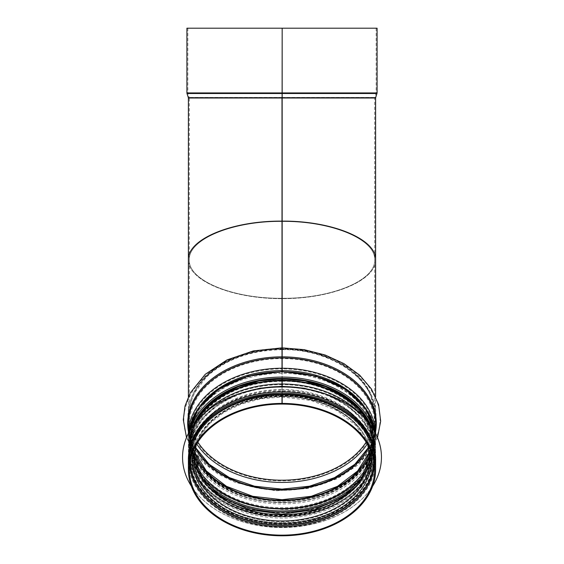 <?xml version="1.0" encoding="UTF-8"?>
<svg xmlns="http://www.w3.org/2000/svg" width="564" height="564" viewBox="0 0 564 564"><rect width="100%" height="100%" fill="white"/><g stroke="black" fill="none" stroke-linecap="round" stroke-linejoin="round"><path stroke-width="0.42" stroke-dasharray="2.82 2.11" d="M282 404.078L282 221.511C232.46 221.081 188.284 239.383 189.321 259.898C188.284 280.421 232.46 298.716 282 298.286C232.46 298.716 188.284 280.421 189.321 259.898C188.284 239.383 232.46 221.081 282 221.511L282 97.72M375.61 259.898C375.976 280.646 332.083 298.828 282 298.673C231.917 298.828 188.023 280.646 188.39 259.898C188.023 280.646 231.917 298.828 282 298.673C332.083 298.828 375.976 280.646 375.61 259.898M282.162 298.286C331.646 298.68 375.716 280.393 374.679 259.898C375.716 239.404 331.646 221.116 282.162 221.511C331.646 221.116 375.716 239.404 374.679 259.898C375.716 280.393 331.646 298.68 282.162 298.286M282 97.431L189.229 97.431L282 97.431L282 93.497M282 93.215L187.882 93.215L282 93.215L282 28.2L187.84 28.2L282 28.2M282.162 28.2L376.16 28.2L282.162 28.2M186.91 28.2L377.09 28.2M282.155 389.512L282.155 394.969L282.155 389.512A88.971 62.914 180 0 1 370.971 452.427L370.971 458.743A88.971 62.914 180 0 0 282.155 395.829M282.162 371.563L282.162 378.853M282.155 378.853L282.155 371.563M187.84 28.2L187.84 92.933L282 92.933L187.84 92.933L189.321 98.002L282 98.002L189.321 98.002L189.321 414.674A92.679 65.537 180 0 1 282 349.137L282 348.481A93.61 66.192 180 0 0 188.39 414.674A93.61 66.192 180 0 0 282 480.866A93.61 66.192 180 0 0 375.61 414.674A93.61 66.192 180 0 0 282.162 348.481M196.716 443.953A94.04 66.496 180 0 1 282 349.44L282.162 348.637M282.162 356.392L282 356.843M195.426 447.534A92.679 65.537 180 0 1 189.321 424.149A92.679 65.537 180 0 1 282 358.612L282 357.957M195.461 447.386L189.321 424.149L189.321 434.428A92.679 65.537 180 0 1 282 368.898L282 368.243M282 370.083L282 370.618L282 370.083M282 371.563L282 378.853M194.453 452.194A90.36 63.894 180 0 1 191.64 436.367A90.36 63.894 180 0 1 282 372.473L282 371.817A91.29 64.55 180 0 0 190.71 436.367A91.29 64.55 180 0 0 282 500.924A91.29 64.55 180 0 0 373.29 436.367A91.29 64.55 180 0 0 282.162 371.817M282 379.861L282 380.376L282 379.861M194.467 452.081L191.64 436.367L191.64 444.658A90.36 63.894 180 0 1 282 380.756L282 380.101A91.29 64.55 180 0 0 190.71 444.658A91.29 64.55 180 0 0 282 509.207A91.29 64.55 180 0 0 373.29 444.658A91.29 64.55 180 0 0 282.162 380.108M201.172 476.862A91.897 64.98 180 0 1 282 380.968L282 380.954A91.911 64.994 180 0 0 201.27 477.024M209.611 487.515A92.679 65.537 180 0 1 189.321 446.596A92.679 65.537 180 0 1 282 381.06L282 380.404M282 380.792C232.587 379.896 188.101 411.248 189.321 446.596L189.321 450.199A92.679 65.537 180 0 1 282 384.662L282 384.006M282 386.305L282 394.243M282.162 385.854L282.162 386.382M282.155 387.792L282.155 388.328M194.065 455.599A88.047 62.259 180 0 1 193.953 452.427A88.047 62.259 180 0 1 282 390.168L282 389.512A88.971 62.914 180 0 0 193.029 452.427A88.971 62.914 180 0 0 282 515.341A88.971 62.914 180 0 0 370.971 452.427C370.759 467.598 363.759 481.064 349.969 492.83C338.203 502.517 323.623 509.137 306.224 512.697C280.082 517.533 255.612 514.84 232.819 504.618C207.129 491.829 193.861 474.437 193.029 452.427L193.029 458.743A88.971 62.914 180 0 0 282 521.658A88.971 62.914 180 0 0 370.971 458.743C370.851 445.623 365.472 433.638 354.834 422.788C336.771 405.601 312.548 396.704 282.155 396.104M194.072 455.585L193.953 458.743A88.047 62.259 180 0 1 282 396.485L282 395.829A88.971 62.914 180 0 0 193.029 458.743C193.043 451.299 194.876 444.072 198.535 437.065L209.166 422.788C227.271 405.565 251.551 396.668 282 396.104M193.544 450.058A89.577 63.344 180 0 1 282 396.696L282.155 395.935M190.096 461.162A91.911 64.994 180 0 1 282 395.336L282.162 394.574M189.518 465.293A92.679 65.537 180 0 1 189.321 460.971A92.679 65.537 180 0 1 282 395.442L282 394.786M282.162 394.969A91.29 64.55 0 0 1 373.29 459.519A91.29 64.55 0 0 1 282 524.069A91.29 64.55 0 0 1 190.71 459.519A91.29 64.55 0 0 1 282 394.969M374.355 450.086A92.961 65.734 0 0 1 374.961 457.552A92.961 65.734 0 0 1 282 523.286A92.961 65.734 0 0 1 189.039 457.552A92.961 65.734 0 0 1 189.645 450.086M372.6 486.246A99.447 70.317 0 0 1 282 527.573A99.447 70.317 0 0 1 191.4 486.246M381.447 457.221A99.447 70.317 0 0 1 282 527.509A99.447 70.317 0 0 1 182.553 457.221M282 522.631A92.961 65.734 0 0 1 189.039 456.896A92.961 65.734 0 0 1 282 391.162A92.961 65.734 0 0 1 374.961 456.896A92.961 65.734 0 0 1 282 522.631M282 516.208A91.29 64.55 0 0 1 190.71 451.651A91.29 64.55 0 0 1 282 387.101A91.29 64.55 0 0 1 373.29 451.651A91.29 64.55 0 0 1 282 516.208M282.162 98.002L374.679 98.002L282.162 98.002M282.162 97.431L374.771 97.431L282.162 97.431M282.162 93.215L376.118 93.215L282.162 93.215M282.162 92.933L376.16 92.933L282.162 92.933M186.91 92.933L377.09 92.933M187.001 93.497L376.999 93.497M188.348 97.72L375.652 97.72M188.39 98.002L375.61 98.002M374.482 465.293A92.679 65.537 180 0 0 374.679 460.971A92.679 65.537 180 0 0 282.162 395.442M373.904 461.162A91.911 64.994 180 0 0 282.162 395.336M370.456 450.058A89.577 63.344 180 0 0 282.162 396.696M369.935 455.599A88.047 62.259 180 0 0 370.047 452.427L370.047 458.743A88.047 62.259 180 0 0 282.155 396.485M369.928 455.585L370.047 452.427A88.047 62.259 180 0 0 282.155 390.168M354.389 487.515A92.679 65.537 180 0 0 374.679 446.596L374.679 450.199C375.61 482.728 338.146 512.443 292.878 515.552C239.982 521.129 187.763 488.431 189.321 450.199A92.679 65.537 180 0 0 282 515.736A92.679 65.537 180 0 0 374.679 450.199A92.679 65.537 180 0 0 282.162 384.662M282.162 380.792C331.519 379.96 375.899 411.29 374.679 446.596A92.679 65.537 180 0 0 282.162 381.06M362.73 477.024A91.911 64.994 180 0 0 282.162 380.954M362.828 476.862A91.897 64.98 180 0 0 282.162 380.968M282 381.299C250.987 381.891 226.291 390.93 207.926 408.406L197.181 422.831C193.494 429.895 191.647 437.171 191.64 444.658A90.36 63.894 180 0 0 195.017 461.965M368.983 461.965A90.36 63.894 180 0 0 372.36 444.658A90.36 63.894 180 0 0 282.155 380.756M369.547 452.194A90.36 63.894 180 0 0 372.36 436.367A90.36 63.894 180 0 0 282.155 372.473M368.574 447.534A92.679 65.537 180 0 0 374.679 424.149L374.679 434.428C375.61 466.964 338.146 496.68 292.878 499.782C239.982 505.365 187.763 472.66 189.321 434.428A92.679 65.537 180 0 0 282 499.965A92.679 65.537 180 0 0 374.679 434.428A92.679 65.537 180 0 0 282.162 368.898M368.539 447.386L374.679 424.149A92.679 65.537 180 0 0 282.162 358.612M367.284 443.953A94.04 66.496 180 0 0 282.169 349.44M282 349.68C250.395 350.272 225.17 359.444 206.318 377.196L195.13 392.058C191.267 399.368 189.335 406.912 189.321 414.674A92.679 65.537 180 0 0 197.851 442.141M366.149 442.141A92.679 65.537 180 0 0 374.679 414.674A92.679 65.537 180 0 0 282.162 349.137M188.39 431.509A94.287 66.672 180 0 0 282 490.186A94.287 66.672 180 0 0 375.61 431.509M188.39 424.149A93.61 66.192 180 0 0 282 490.335A93.61 66.192 180 0 0 375.61 424.149C376.844 458.264 334.424 489.545 285.567 490.017C234.201 492.4 186.931 460.09 188.39 424.149M188.404 433.427A93.61 66.192 180 0 0 188.39 434.428A93.61 66.192 180 0 0 282 500.62A93.61 66.192 180 0 0 375.61 434.428A93.61 66.192 180 0 0 375.596 433.427M200.213 405.819A92.073 65.107 180 0 0 282 500.832A92.073 65.107 180 0 0 363.787 405.819M200.615 405.304A92.059 65.093 180 0 0 282 500.818A92.059 65.093 180 0 0 363.385 405.304M193.367 425.298A93.61 66.192 180 0 0 188.39 446.596A93.61 66.192 180 0 0 282 512.782A93.61 66.192 180 0 0 375.61 446.596A93.61 66.192 180 0 0 370.633 425.298M204.196 413.398A93.61 66.192 180 0 0 188.39 450.199A93.61 66.192 180 0 0 282 516.391A93.61 66.192 180 0 0 375.61 450.199A93.61 66.192 180 0 0 359.804 413.398M188.39 460.971A93.61 66.192 180 0 0 282 527.164A93.61 66.192 180 0 0 375.61 460.971M282 502.439A92.214 65.205 0 0 1 202.138 404.635A92.214 65.205 0 0 1 361.862 404.635A92.214 65.205 0 0 1 282 502.439A91.29 64.55 180 0 0 373.29 437.89A91.29 64.55 180 0 0 282 373.34A91.29 64.55 180 0 0 190.71 437.89A91.29 64.55 180 0 0 282 502.439M189.998 430.501A92.496 65.403 180 0 0 282 502.637A92.496 65.403 180 0 0 374.002 430.501M360.741 410.472A91.29 64.55 0 0 1 373.29 443.135A91.29 64.55 0 0 1 282 507.685A91.29 64.55 0 0 1 190.71 443.135A91.29 64.55 0 0 1 203.259 410.472M190.59 429.5A93.42 66.058 180 0 0 188.58 443.135L194.566 466.506L205.952 481.677L220.884 493.317L239.242 502.115L260.004 507.6L282 509.461C331.808 510.371 376.653 478.765 375.42 443.135L375.109 432.496A93.42 66.058 0 0 1 375.42 437.89A93.42 66.058 0 0 1 282 503.948A93.42 66.058 0 0 1 188.58 437.89A93.42 66.058 0 0 1 188.891 432.489L188.58 443.135A93.42 66.058 180 0 0 282 509.193A93.42 66.058 180 0 0 375.42 443.135A93.42 66.058 180 0 0 373.41 429.5M196.272 419.764A92.214 65.205 180 0 0 282 508.996A92.214 65.205 180 0 0 367.728 419.764M370.675 425.193A92.496 65.403 0 0 1 282 509.193A92.496 65.403 0 0 1 193.325 425.193M282.162 394.44A92.031 65.079 0 0 1 374.031 459.575A92.031 65.079 0 0 1 282 524.591A92.031 65.079 0 0 1 189.969 459.519A92.031 65.079 0 0 1 282 394.44M372.656 444.326A92.961 65.734 0 0 1 374.961 458.863A92.961 65.734 0 0 1 282 524.591A92.961 65.734 0 0 1 189.039 458.863A92.961 65.734 0 0 1 191.344 444.326M314.909 390.831A92.961 65.734 0 0 1 374.961 452.307A92.961 65.734 0 0 1 282 518.041A92.961 65.734 0 0 1 189.039 452.307A92.961 65.734 0 0 1 249.091 390.831M312.801 390.33A92.031 65.079 0 0 1 372.691 462.706A92.031 65.079 0 0 1 282 516.73A92.031 65.079 0 0 1 191.309 462.706A92.031 65.079 0 0 1 251.199 390.33M376.16 28.2L376.16 92.933L374.679 98.002L374.679 414.674C376.068 380.383 331.886 348.834 282.162 349.68M188.39 396.619L188.39 414.674C188.531 400.736 194.284 388.018 205.67 376.533C224.726 358.598 250.169 349.335 282 348.756C216.893 346.571 164.202 400.257 190.949 445.243C198.465 458.786 210.414 469.629 226.798 477.771C246.137 487.07 267.378 491.075 290.531 489.778C352.359 487.86 398.374 436.092 372.959 393.411C358.81 366.614 321.156 348.51 282.169 348.778L304.229 350.646L325.04 356.145L343.42 364.943L358.33 376.533L369.688 391.62L375.61 414.674L375.61 396.619M189.321 469.608L189.321 460.971C188.101 425.623 232.587 394.271 282 395.167M374.679 469.608L374.679 460.971C375.899 425.665 331.519 394.335 282.162 395.167M282.162 397.028L311.152 400.518L336.877 410.507L356.448 425.841L367.735 444.714M196.265 444.714L199.353 437.495L209.822 423.444L223.873 412.425L241.272 404.05L261.033 398.811L282 397.028M282.162 381.299C330.645 380.474 373.721 411.234 372.36 444.658L372.36 436.367L369.533 452.081M377.499 437.579L373.784 445.828L358.88 464.398L337.258 478.773L307.888 488.48L275.782 490.828L235.625 482.629L218.226 474.112L203.667 463.058L193.36 451.003L186.501 437.579M188.39 433.448L188.39 434.428C189.257 457.136 202.293 475.233 227.511 488.713C246.32 498.082 267.167 502.15 290.051 500.917C336.842 498.795 376.583 468.346 375.61 434.428L375.61 433.448M282 380.376C250.754 380.954 225.847 390.084 207.27 407.751L196.364 422.401C192.606 429.592 190.724 437.008 190.71 444.658L190.71 436.367C191.57 458.955 205.176 476.813 231.543 489.926C254.928 500.416 280.033 503.18 306.851 498.216C324.702 494.565 339.662 487.775 351.739 477.835C365.888 465.765 373.072 451.94 373.29 436.367L373.29 444.658C373.276 437.008 371.394 429.592 367.636 422.401L356.73 407.751C338.196 390.119 313.337 380.989 282.162 380.376M370.908 425.693L375.61 446.596L375.61 450.199C376.583 484.116 336.842 514.558 290.051 516.687C267.167 517.914 246.32 513.846 227.511 504.484C202.293 490.997 189.257 472.907 188.39 450.199L188.39 446.596L193.092 425.693M205.176 408.435L194.397 425.073L190.71 443.135L190.71 437.89C189.398 472.04 233.094 503.067 282 502.171C330.906 503.067 374.602 472.047 373.29 437.89L373.29 443.135L369.603 425.073L358.824 408.435M189.039 457.552L194.996 482.121L206.325 497.215L221.187 508.791L239.453 517.555L260.11 523.011L282 524.865L303.89 523.011L324.547 517.555L342.813 508.791L357.675 497.215L369.004 482.121L374.961 457.552M374.961 456.896L374.961 452.307L371.521 434.506L361.475 418.058L345.598 404.155L325.068 393.806M189.039 456.896L189.039 452.307L192.479 434.506L202.525 418.058L218.402 404.155L238.932 393.806M373.29 459.519L373.29 451.651M190.71 459.519L190.71 451.651"/><path stroke-width="0.85" d="M282.155 371.563L282.169 28.2L282 221.123L282 98.002L188.39 98.002L188.39 259.898C187.347 239.199 231.86 220.728 281.838 221.123M282.162 97.72L375.652 97.72L377.09 92.933L377.09 28.2L282.169 28.2L282.162 221.123C332.14 220.728 376.653 239.199 375.61 259.898C376.653 239.199 332.14 220.728 282.162 221.123L282.162 371.563M282 28.2L186.91 28.2L186.91 92.933L377.09 92.933M186.501 437.579L183.3 419.729L185.027 406.017L190.279 392.875L205.275 374.277L227.024 359.91L253.278 350.928L282 347.854L282 221.123C231.966 220.693 187.347 239.171 188.39 259.898L188.39 396.619M282.162 394.574L282.162 404.078L282.162 394.574M282.162 378.853L282.162 386.305L282.155 378.853M363.385 405.304A92.059 65.093 180 0 0 282.162 370.633L282.162 370.633A92.073 65.107 180 0 1 363.787 405.819M282 347.854L282 371.563M282 378.853L282 386.305M282 394.786A93.61 66.192 180 0 0 188.39 460.971C187.213 424.946 232.213 393.341 282 394.243L282 404.078A92.679 65.537 180 0 0 189.321 469.608A92.679 65.537 180 0 0 282 535.144A92.679 65.537 180 0 0 374.679 469.608A92.679 65.537 180 0 0 282.162 404.078M282 403.422A93.61 66.192 180 0 0 188.39 469.608A93.61 66.192 180 0 0 282 535.8A93.61 66.192 180 0 0 375.61 469.608A93.61 66.192 180 0 0 282.162 403.422M189.645 450.086A92.961 65.734 0 0 1 282 391.818A92.961 65.734 0 0 1 374.355 450.086M191.4 486.246A99.447 70.317 0 0 1 182.553 457.256A99.447 70.317 0 0 1 282 386.939A99.447 70.317 0 0 1 381.447 457.256A99.447 70.317 0 0 1 372.6 486.246M182.553 457.221A99.447 70.317 0 0 1 182.553 457.192A99.447 70.317 0 0 1 282 386.876A99.447 70.317 0 0 1 381.447 457.192A99.447 70.317 0 0 1 381.447 457.221M282 98.002L375.61 98.002L375.61 396.619M282 93.497L187.001 93.497L186.91 92.933M376.999 93.497L282.169 93.497M282 97.72L188.348 97.72L187.001 93.497M189.518 465.293A92.679 65.537 180 0 0 282 526.508A92.679 65.537 180 0 0 374.482 465.293M190.096 461.162A91.911 64.994 180 0 0 282 525.324A91.911 64.994 180 0 0 373.904 461.162M193.544 450.058A89.577 63.344 180 0 0 282 523.378A89.577 63.344 180 0 0 370.456 450.058M196.265 444.714L193.953 458.743A88.047 62.259 180 0 0 282 521.002A88.047 62.259 180 0 0 370.047 458.743L367.735 444.714M194.065 455.599A88.047 62.259 180 0 0 282 514.685A88.047 62.259 180 0 0 369.935 455.599M209.611 487.515A92.679 65.537 180 0 0 354.389 487.515M201.27 477.024A91.911 64.994 180 0 0 282 510.942A91.911 64.994 180 0 0 362.73 477.024M201.172 476.862A91.897 64.98 180 0 0 282 510.928A91.897 64.98 180 0 0 362.828 476.862M195.017 461.965A90.36 63.894 180 0 0 282 508.552A90.36 63.894 180 0 0 368.983 461.965M194.453 452.194A90.36 63.894 180 0 0 282 500.268A90.36 63.894 180 0 0 369.547 452.194M195.426 447.534A92.679 65.537 180 0 0 282 489.679A92.679 65.537 180 0 0 368.574 447.534M196.716 443.953A94.04 66.496 180 0 0 282 482.431A94.04 66.496 180 0 0 367.284 443.953M197.851 442.141A92.679 65.537 180 0 0 282 480.211A92.679 65.537 180 0 0 366.149 442.141M282 356.843A94.287 66.672 180 0 0 188.39 431.509M375.61 431.509A94.287 66.672 180 0 0 282.162 356.843M282 357.957A93.61 66.192 180 0 0 188.39 424.149L188.39 433.448M375.61 433.448L375.61 424.149A93.61 66.192 180 0 0 282.162 357.957M282 368.243A93.61 66.192 180 0 0 188.404 433.427M375.596 433.427A93.61 66.192 180 0 0 282.162 368.243M200.615 405.304A92.059 65.093 180 0 1 282 370.633A92.073 65.107 180 0 0 200.213 405.819M282 380.404A93.61 66.192 180 0 0 193.367 425.298M370.633 425.298A93.61 66.192 180 0 0 282.162 380.404M282 384.006A93.61 66.192 180 0 0 204.196 413.398M359.804 413.398A93.61 66.192 180 0 0 282.162 384.006M282.162 394.243C331.893 393.404 376.78 424.988 375.61 460.971A93.61 66.192 180 0 0 282.162 394.786M374.002 430.501A92.496 65.403 180 0 0 282 371.831A92.496 65.403 180 0 0 189.998 430.501M203.259 410.472A91.29 64.55 0 0 1 282 378.585A91.29 64.55 0 0 1 360.741 410.472M188.891 432.489A93.42 66.058 0 0 1 282 371.831A93.42 66.058 0 0 1 375.109 432.489L365.937 408.752L345.26 389.068L315.953 376.089L282 371.563L248.047 376.089L218.74 389.068L198.063 408.752L188.891 432.496M373.41 429.5A93.42 66.058 180 0 0 282 377.076A93.42 66.058 180 0 0 190.59 429.5M367.728 419.764A92.214 65.205 180 0 0 282 378.585A92.214 65.205 180 0 0 196.272 419.764M193.325 425.193A92.496 65.403 0 0 1 282 378.388A92.496 65.403 0 0 1 370.675 425.193M191.344 444.326A92.961 65.734 0 0 1 282 393.129A92.961 65.734 0 0 1 372.656 444.326M249.091 390.831A92.961 65.734 0 0 1 314.909 390.831M251.199 390.33A92.031 65.079 0 0 1 312.801 390.33M194.072 455.585L201.933 478.068L221.215 497.046L249.253 509.701L282 514.142L314.754 509.701L342.785 497.039L362.067 478.068L369.928 455.585M194.467 452.081L206.403 471.032L226.509 486.344L252.665 496.285L282 499.725L311.342 496.285L337.491 486.344L357.597 471.032L369.533 452.081M195.461 447.386L209.145 464.285L229.421 477.645L254.463 486.196L282 489.136L309.537 486.196L334.579 477.645L354.855 464.285L368.539 447.386M282.169 347.854L304.229 349.68L325.174 355.017L343.962 363.625L359.649 375.123L371.415 388.998L378.592 404.621L380.672 421.153L377.499 437.579M282.162 379.861L310.905 383.118L336.863 392.502L357.534 407.145L370.908 425.693M193.092 425.693L206.487 407.123L227.2 392.466L253.208 383.09L282 379.861M188.39 460.971L188.39 469.608M375.61 460.971L375.61 469.608M205.176 408.435L219.748 396.132L238.205 386.742L259.398 380.855L282 378.853L304.602 380.855L325.795 386.742L344.251 396.132L358.824 408.435M238.932 393.806L259.828 388.208L282 386.305L304.172 388.208L325.068 393.806"/></g></svg>
